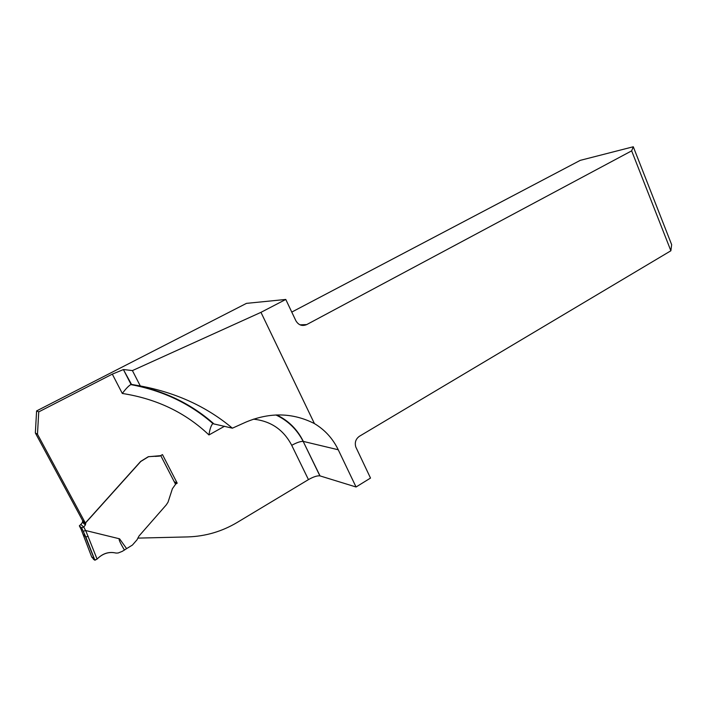 <?xml version="1.0" encoding="UTF-8"?>
<svg xmlns="http://www.w3.org/2000/svg" width="707" height="707" viewBox="0 0 707 707"><rect width="100%" height="100%" fill="white"/><g stroke="black" fill="none" stroke-linecap="round" stroke-linejoin="round"><path stroke-width="1.06" d="M224.561 426.233L208.954 434.946C209.767 429.343 211.022 425.587 212.719 423.661L232.391 428.186L245.974 422.079C269.95 412.101 292.769 412.605 314.429 423.59L260.963 312.344L285.778 299.45L295.871 320.731C298.531 325.167 302.136 326.457 306.697 324.593L631.651 150.856L670.872 250.782L359.456 436.246C355.745 438.914 354.534 442.502 355.807 447.01L370.512 478.073L356.054 486.99L319.873 475.855L303.162 441.389L320.032 475.899M314.429 423.59C324.875 429.838 332.811 438.561 338.246 449.767L356.054 486.99M291.77 312.087L580.253 160.356L633.286 146.764L631.651 150.856M670.872 250.782L671.65 244.666L633.286 146.764M38.735 411.889L37.48 434.231L85.353 522.994L82.631 520.582L35.35 432.967L36.596 410.926L38.735 411.889L112.307 374.127L123.407 369.575L131.511 384.414L130.777 384.59C128.497 385.978 125.669 388.938 122.311 393.463C156.618 398.792 185.499 412.623 208.954 434.946M85.353 522.994L140.658 461.424L148.346 456.678L155.133 456.28M175.504 484.18L177.201 483.155L162.477 454.601L159.791 456.086L155.39 456.395M137.768 538.115L187.806 536.913C205.534 536.339 222.025 531.496 237.278 522.393L308.446 479.611C313.342 476.845 317.151 475.59 319.873 475.855M36.596 410.926L246.469 303.365L285.778 299.45M260.963 312.344L132.412 370.592L140.295 385.96L131.511 384.414C163.352 390.388 190.66 403.405 213.452 423.466M132.412 370.592L123.866 369.558M35.35 432.967L37.48 434.231M140.295 385.96C175.963 392.553 206.665 406.631 232.391 428.186M177.201 483.155L174.24 481.732M126.606 548.623L122.249 551.372L118.166 552.989L116.036 553.068C108.993 551.372 102.674 553.378 97.071 559.087L94.773 560.183L91.742 557.089L94.773 560.183L83.249 531.275L85.697 530.533L119.589 538.822L126.606 548.623L132.395 545.088L137.061 539.759L138.987 536.047L166.304 504.842L168.036 502.164L172.411 488.696L175.557 484.295L160.781 455.653L148.461 456.731L140.773 461.477L85.847 522.623L85.397 524.939L83.779 527.033L85.556 530.542M81.058 529.181L91.707 556.983C93.642 557.461 92.405 561.34 97 559.14C102.639 553.457 108.984 551.433 116.036 553.068C108.958 551.425 102.603 553.448 96.974 559.157C92.414 561.314 93.633 557.461 91.707 556.983C93.642 557.461 92.405 561.34 97 559.14C102.639 553.457 108.984 551.433 116.036 553.068C108.993 551.372 102.674 553.378 97.071 559.087L94.897 560.227M83.726 527.06L80.845 524.435L79.343 525.814L81.482 527.793L83.779 527.033M80.845 524.435L82.498 522.349L82.666 520.608M161.859 454.937L160.781 455.653M124.467 550.117C119.845 542.357 118.219 538.593 119.589 538.822M300.015 324.831L306.697 324.593M253.406 419.163C270.825 421.019 283.595 429.741 291.726 445.322L308.446 479.611M112.307 374.127L122.311 393.463M338.246 449.767L303.321 441.415C297.408 429.476 288.544 420.647 276.729 414.938M291.726 445.322C296.684 442.591 300.493 441.274 303.162 441.389C296.975 429.414 287.89 420.603 275.898 414.965M174.876 482.978L176.299 483.668M83.249 531.275L81.482 527.793M81.623 527.846L85.847 537.02L83.408 534.775M79.343 525.814L81.093 529.251M85.697 530.533L97.071 559.087M94.862 560.156L85.847 537.02L88.198 536.286M82.604 521.686L85.503 524.276M82.657 520.741L85.556 523.313M131.069 384.467L123.407 369.575M212.887 423.555C189.971 403.52 162.61 390.529 130.777 384.59M82.498 522.349L85.397 524.939"/></g></svg>
